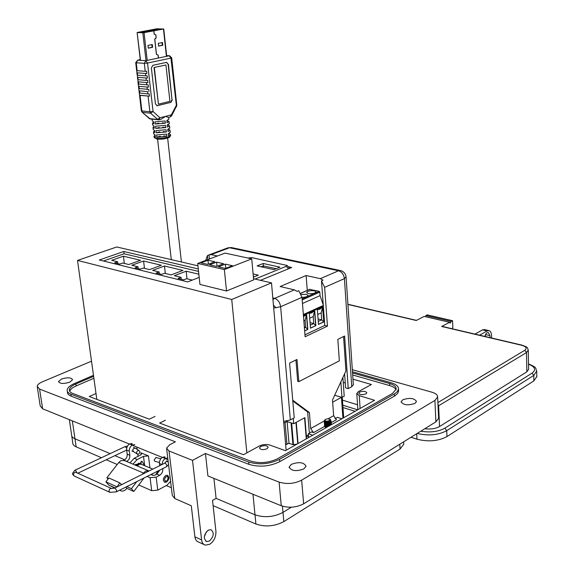 <?xml version="1.0" encoding="UTF-8"?>
<svg xmlns="http://www.w3.org/2000/svg" width="574" height="574" viewBox="0 0 574 574"><rect width="100%" height="100%" fill="white"/><g stroke="black" fill="none" stroke-linecap="round" stroke-linejoin="round"><path stroke-width="0.86" d="M290.451 443.788L288.801 443.386M301.3 294.44L306.487 294.34L308.044 295.488C307.42 296.672 305.397 297.303 301.981 297.382M308.202 293.587L306.645 292.453C307.901 290.91 310.527 290.365 314.509 290.81L316.08 291.951C314.825 293.493 312.199 294.039 308.202 293.587M323.255 304.959L320.07 295.632L319.811 292.123L319.23 291.334L309.738 289.418M310.477 328.192L309.336 313.583L314.746 311.115L315.858 325.659L310.477 328.192M303.488 316.267L306.652 314.817L307.8 329.454L304.658 330.933M320.07 308.676L322.724 307.456L323.801 321.921L318.498 324.418L317.393 309.895L320.07 308.676M320.07 295.632L302.469 303.488M303.352 314.552L323.291 305.454M310.469 328.07L315.858 325.659M310.247 325.2L313.741 323.564L315.678 325.616L314.574 311.187M304.643 330.811L307.8 329.454M304.414 327.926L305.669 327.345L307.628 329.404L306.48 314.896M323.801 321.921L322.559 307.535M318.484 324.296L323.621 321.878L321.698 319.84L321.175 312.895L322.509 307.556M310.046 322.617L313.741 323.564L313.203 316.583L314.53 311.208M311.345 312.665L311.811 313.131L312.349 312.206M304.342 326.993L305.669 327.345L305.117 320.314L306.437 314.918M319.374 308.991L319.826 309.458L320.364 308.539M318.269 321.44L321.698 319.84L318.082 318.929M313.203 316.583L309.702 318.197M305.117 320.314L303.854 320.895M321.175 312.895L317.745 314.48M272.951 299.499L274.616 298.372C277.938 299.599 279.947 302.383 280.643 306.738L273.698 308.023M341.846 418.776L337.39 417.341L334.994 418.69M304.564 417.807L306.286 438.859M334.671 395.249L341.573 397.273L332.655 402.187M286.254 421.201L291.427 422.952L287.122 421.567L283.75 422.894M287.122 421.567L289.002 443.272L292.941 444.671L291.083 422.902M291.642 423.024L293.493 444.699L297.138 444.032M343.152 418.037L343.611 416.444L342.255 397.237L343.604 416.365M293.493 444.699L292.941 444.671M289.002 443.272L285.651 444.642M292.805 400.996L307.642 411.96L309.214 431.483L309.982 432.724M293.264 418.36L293.723 423.727L304.873 417.635L306.373 436.039L308.41 434.898M291.427 422.952L293.723 423.727M342.9 377.462L344.213 396.168L341.961 397.395L340.863 381.868M343.051 418.087L341.58 397.273L341.961 397.395M247.71 258.006L251.921 257.647L287.043 265.446L286.211 266.336L255.043 279.072M263.157 263.488L257.123 265.898L273.934 269.615L279.969 267.154L263.157 263.488L263.344 265.884L276.166 268.704M253.414 277.156L258.336 275.154L253.12 273.963M261.113 266.781L263.344 265.884L263.473 267.297M253.349 276.446L254.504 276.711M343.245 382.377L345.247 382.966M283.613 421.373L290.336 419.946L294.225 417.843L289.597 363.098L296.973 359.468L298.803 381.638L339.349 360.867L337.828 339.356L344.615 336.02L348.231 388.62L351.747 386.718L353.326 384.566M348.231 388.62L345.584 387.83L344.608 373.774M346.072 276.855L344.414 278.627L351.747 386.718M231.602 247.609L229.521 247.746L338.567 270.77L340.626 270.576M209.575 254.691L227.756 247.889L229.521 247.746L211.167 254.626L217.388 255.99M301.981 297.332L298.774 290.681L297.117 291.398L294.354 289.848L280.134 286.534L306.114 275.527L320.306 278.655L338.567 270.77C341.853 271.868 343.804 274.487 344.414 278.627L324.626 287.352L327.467 326.118L305.117 336.759L301.981 297.332L280.643 306.738L290.336 419.946M304.966 334.821L324.769 325.429L321.469 280.829L323.054 280.141L320.306 278.655M209.431 258.996L209.015 254.956L207.422 255.552L207.838 259.599M288.284 266.752L291.685 267.484L260.474 280.327M205.722 260.402L207.422 255.552M209.015 254.956L211.167 254.626M322.315 302.218L323.062 302.39M306.114 275.527L307.277 290.408M324.626 287.352L321.469 280.829M324.769 325.429L327.467 326.118M295.933 359.977L297.698 381.301L298.803 381.638M343.568 336.529L345.943 370.89L332.497 399.97L333.652 415.719L328.177 418.769M324.174 421.007L310.67 428.541L309.386 412.527L292.733 400.214M310.67 428.541L313.533 432.617L311.445 431.906L308.31 433.664L312.78 435.192M331.248 422.643L336.486 419.694L333.652 415.719M307.642 411.96L309.386 412.527M312.773 435.192L308.31 433.671L308.568 436.857L309.35 437.13M308.561 436.792L306.373 436.039L306.588 438.687M157.341 29.425L157.269 28.822L137.896 32.424L143.4 32.646L162.736 29.044M147.217 60.378L144.052 32.653L153.775 30.831L154.148 34.167L155.791 34.906L156.114 37.805L154.7 39.125L156.408 54.401L158.037 55.104L158.359 57.981M143.565 32.632L153.775 30.831M157.269 28.822L162.987 28.994L153.861 30.817L163.439 29.023L166.424 56.367M140.522 60.349L137.107 32.503L156.788 28.8L163.439 29.023M137.308 32.553L142.818 32.754L146.011 60.629M144.052 32.653L142.818 32.754M152.289 44.55L147.977 45.403L148.293 48.173L152.598 47.312L152.289 44.55M158.446 57.96L158.123 55.09L156.494 54.386L154.786 39.111L156.2 37.791L155.877 34.892L154.234 34.153L153.861 30.817M162.507 42.533L158.266 43.373L158.567 46.121L162.808 45.274L162.507 42.533M158.553 45.999L162.32 45.253L162.026 42.627M148.279 48.051L152.11 47.29L151.809 44.643M152.598 47.312L152.11 47.29M162.808 45.274L162.32 45.253M143.586 32.61L140.845 32.553M162.736 29.023L159.988 28.937L140.845 32.51M169.086 133.362L170.521 134.675L168.512 135.837L168.268 133.656L170.248 132.25M166.847 136.289L156.767 137.143L156.523 134.962L166.603 134.108L166.847 136.289L163.791 135.902M168.605 128.999L170.04 130.334L168.031 131.482L167.787 129.293L169.775 127.909M166.36 131.927L156.272 132.781L156.02 130.599L166.116 129.738L166.36 131.927L163.303 131.554M168.117 124.63L169.56 125.986L167.543 127.112L167.299 124.924L169.294 123.553M165.872 127.55L155.769 128.411L155.525 126.215L165.628 125.362L165.872 127.55L162.815 127.184M167.637 120.253L167.701 120.813L169.079 121.623L167.056 122.728L166.819 120.54L168.813 119.191M165.384 123.166L155.274 124.027L155.023 121.832L165.14 120.971L165.384 123.166L162.327 122.814M176.541 106.764L170.937 58.11L147.532 63.047L153.064 111.507L150.567 113.222L158.23 119.873L160.978 119.32L165.542 116.364L168.412 117.412L170.155 116.967M142.144 112.21L149.427 118.603L157.434 119.5L159.924 117.792L159.091 119.801L150.223 118.969L142.022 112.102L141.355 110.768M156.817 105.781L170.578 102.437L171.999 99.833L168.125 64.259L166.697 62.365M154.019 67.474L158.446 104.159L169.926 101.361L165.943 64.991L154.019 67.474L165.943 64.991M157.111 105.738L170.578 102.437M157.412 105.774L155.454 103.959L151.378 67.947L152.849 65.3L166.496 62.387L168.125 64.259M171.999 99.833L168.426 64.274M172.3 99.862L170.88 102.466M147.568 91.653L139.001 90.757L147.568 91.653L147.827 93.906L149.233 93.892L149.491 96.138L139.525 95.219L139.267 92.988L147.827 93.906M148.085 96.152L149.886 111.772L141.871 110.925L140.056 95.406L149.491 96.138M171.683 57.795L170.937 58.11L169.215 55.786L145.796 60.672L147.532 63.047L144.311 63.319L145.229 71.298L146.643 71.269L146.901 73.544L136.906 72.819L146.901 73.544M145.495 73.565L145.753 75.84L147.166 75.818L147.425 78.086L137.43 77.318L147.425 78.086M146.011 78.107L146.277 80.367L147.683 80.353L147.941 82.613L137.954 81.809L147.941 82.613M138.485 86.287L138.219 84.048L148.2 84.873L148.458 87.133L138.485 86.287L148.458 87.133M139.001 90.757L138.743 88.525L148.716 89.386L148.975 91.639M175.163 90.039L174.927 87.829M174.69 85.619L174.446 83.409M174.209 81.192L173.972 78.975M173.735 76.787L173.499 74.563M173.262 72.338L173.018 70.114M172.774 67.854L172.53 65.623M139.539 95.262L141.347 110.703L142.553 112.361L150.567 113.222L149.886 111.772L153.064 111.507L159.924 117.792L171.109 114.944L171.569 115.919M153.516 132.027L153.732 133.936L155.066 134.782L155.317 136.956L153.983 136.103L155.124 135.27M153.014 127.672L153.236 129.588L154.571 130.42L154.815 132.601L153.488 131.762L154.628 130.937M152.519 123.302L152.734 125.232L154.069 126.043L154.32 128.232L152.985 127.414L154.133 126.603M152.045 119.177L152.239 120.87L153.567 121.666L153.818 123.855L152.49 123.051L153.638 122.255M145.229 71.298L137.164 70.724L136.239 62.803L144.311 63.319L145.796 60.672L137.717 60.177L140.25 59.653M155.274 124.027L158.79 123.116M166.869 121.028L167.701 120.813M155.769 128.411L159.285 127.485M167.35 125.369L168.182 125.154M156.272 132.781L159.78 131.848M167.83 129.71L168.656 129.487M156.767 137.143L160.268 136.203M168.311 134.036L169.136 133.814M140.056 95.406L139.525 95.219M137.954 81.809L137.961 77.49M137.43 77.318L137.43 72.984M136.906 72.819L136.641 70.566L137.164 70.724M145.753 75.84L137.695 75.237M146.277 80.367L138.219 79.736M154.32 67.488L158.446 104.159M327.603 421.18C325.271 421.122 324.454 420.577 325.157 419.544L327.524 418.776L330.064 419.343L330.107 420.283L327.603 421.18M325.085 419.608L324.525 420.462L325.35 421.187L327.618 421.366L330.107 420.283M330.301 419.816L327.632 421.51L324.984 421.022M325.817 421.309L328.938 421.058M329.189 422.048L325.774 422.342M329.942 421.739L327.711 422.572L325.2 422.206M329.261 423.11L325.86 423.404M325.271 423.138L325.028 422.679M330.021 422.801L327.79 423.634L325.286 423.268M329.333 424.179L325.953 424.466M325.358 424.2L325.106 423.734L325.185 424.143M325.523 423.203L329.447 422.909M330.093 423.863L327.869 424.695L325.365 424.329M325.702 423.246L329.246 422.981L325.838 423.181M329.512 425.205L326.039 425.528M325.436 425.262L325.185 424.796L325.264 425.205M325.602 424.265L327.898 423.734M330.172 424.925L327.948 425.75L325.451 425.391M325.774 424.301L327.905 423.863M327.804 426.704L326.125 426.59M325.523 426.317L325.264 425.851L325.343 426.26M325.673 425.327L327.976 424.789M327.539 426.855L325.53 426.453M326.118 425.241L327.984 424.918M326.018 427.716L325.616 427.515M330.531 422.988L330.086 423.734M330.61 424.043L330.165 424.796M329.806 424.071L330.445 424.495M330.581 424.681L330.696 425.069M329.885 425.133L330.244 425.327M329.756 425.205L330.143 425.384M330.072 419.35C330.947 420.433 330.416 421.352 328.464 422.105L324.145 421.187L324.54 420.527M328.464 422.105L330.638 421.273L327.682 422.371L325.078 422.17L324.159 421.323M330.99 420.778L331.169 421.373L327.754 423.303L324.224 422.249L324.403 421.797M331.176 421.359L329.584 422.995L327.761 423.433L325.164 423.232L324.238 422.378M331.083 421.854L331.248 422.428L327.833 424.365L324.31 423.311L324.482 422.859M331.255 422.421L329.655 424.064L327.84 424.495L325.25 424.294L324.317 423.44M331.162 422.916L331.327 423.49L327.912 425.427L324.389 424.365L324.561 423.913M331.334 423.476L329.727 425.126L327.919 425.556L325.336 425.356L324.396 424.495M331.241 423.978L331.392 424.681M328.249 426.453L324.468 425.42L324.64 424.975M326.333 427.537L324.547 426.482L324.719 426.03M326.018 425.284L329.39 425.09M324.561 426.539L324.791 426.095M326.068 425.399L329.146 425.183M329.641 425.269L330.122 425.399M325.924 424.229L329.318 424.035M324.482 425.485L324.712 425.033M325.996 424.344L329.053 424.129M329.555 424.215L330.136 424.373M324.403 424.43L324.633 423.978M325.932 423.282L328.959 423.067M329.469 423.153L330.057 423.318M329.971 422.134L330.344 422.277M330.61 422.421L331.119 422.851M329.383 422.098L329.985 422.263M324.159 421.287L324.575 420.634M330.954 420.85L331.176 421.316M326.147 427.637L324.561 426.611M327.948 426.626L325.422 426.417L324.482 425.556M330.638 421.273L330.308 419.515M253.557 278.727L271.495 282.889L231.731 299.484L77.519 260.424L116.752 246.971L197.958 265.819M271.495 282.889L286.146 450.238M231.731 299.484L246.863 452.857M198.295 268.969L123.79 251.484L99.331 259.993L187.676 281.891L199.192 277.407M96.812 399.375L77.519 260.424M123.79 251.484L124.077 253.78L103.406 261.005M117.663 261.787L111.679 260.316L123.417 256.191L140.551 260.287L128.777 264.514L122.671 263.014L119.729 264.062L114.728 262.827L117.663 261.787L117.9 263.609M138.011 266.781L131.805 265.253L143.579 261.012L161.344 265.26L149.541 269.608L143.206 268.051L140.257 269.134L135.062 267.85L138.011 266.781L138.241 268.632M198.554 271.409L124.077 253.78M159.127 271.961L152.684 270.376L164.487 266.013L182.919 270.411L171.095 274.896L164.516 273.281L161.559 274.394L156.171 273.059L159.127 271.961L159.35 273.848M192.29 280.098L186.643 278.713L183.68 279.854L178.083 278.476L181.047 277.335L174.353 275.692L186.184 271.193L198.855 274.221M123.417 256.191L124.336 263.423M143.579 261.012L144.476 268.367M164.487 266.013L165.355 273.489M187.024 278.806L186.184 271.193M181.262 279.258L181.047 277.335M253.665 279.89L226.508 290.996L199.946 284.424L197.7 263.43L225.044 253.098L251.728 258.874L253.665 279.89M226.508 290.996L224.369 269.565L197.7 263.43M251.728 258.874L224.369 269.565M214.834 261.751L207.953 260.201L200.972 262.842L207.845 264.413L214.834 261.751M223.58 263.717L216.599 262.146L209.61 264.815L216.592 266.415L223.58 263.717M232.448 265.719L225.367 264.126L218.378 266.824L225.46 268.445L232.448 265.719M207.953 260.201L208.369 264.212M216.599 262.146L217.015 266.25M225.367 264.126L225.783 268.323M357.667 409.836L342.822 405.208M342.463 400.128L357.53 404.77M342.987 407.526L355.055 411.307M142.366 474.311L145.588 471.06L149.075 470.967M124.479 460.563L120.963 460.613L118.753 462.493L106.886 477.747L108.515 478.472M165.728 475.48C162.937 478.135 162.657 480.402 164.874 482.296L166.532 482.045C169.308 479.383 169.588 477.116 167.364 475.236L165.728 475.48M132.214 451.214L132.838 451.343M126.797 486.616L131.417 488.675L136.806 481.6M150.94 474.519L147.245 476.363M144.045 477.97L133.799 491.452L131.417 488.675M125.806 487.118L126.876 488.359L133.799 491.452M106.886 477.747L108.048 479.075M150.94 474.555L152.942 475.408L154.679 475.258L156.881 474.095L159.701 475.286L156.157 477.159L150.065 477.69L147.267 476.492M116.967 486.953L119.787 482.842L121.423 484.736M126.876 488.359C125.103 490.533 123.209 491.401 121.2 490.964L119.765 490.146M114.75 488.058L108.637 484.98L105.896 481.844L108.888 477.991L119.787 482.842M126.596 461.46L126.789 461.367C128.956 459.996 129.982 457.98 129.86 455.311L129.301 451.078C129.186 448.402 130.205 446.385 132.364 445.044L134.833 444.585M123.941 460.341L126.789 461.367M170.586 481.349L167.099 485.109L157.778 490.139L151.708 490.67L138.729 484.965M162.248 464.409C162.27 461.747 163.31 459.767 165.384 458.454L167.752 457.93M159.701 475.286C161.875 473.851 162.916 471.771 162.808 469.03L162.758 468.592M167.35 461.317L166.453 460.908M159.83 470.056L156.881 474.095M105.896 481.844L116.787 486.745M129.86 455.311L127.198 454.206C127.32 456.868 126.294 458.877 124.127 460.24M127.198 454.206L126.639 449.98C126.524 447.311 127.543 445.302 129.702 443.96L132.163 443.508M136.842 447.074L137.143 449.356M137.774 454.199L138.047 456.323M134.251 447.742L133.792 447.483M159.723 465.665L159.457 463.527C159.35 460.779 160.383 458.705 162.557 457.306L165.025 456.811M403.73 443.257L403.773 444.168L400.056 449.033L283.829 521.601C274.681 526.38 265.367 527.183 255.904 524.019L213.105 505.644M171.361 487.721L166.295 485.547M117.211 464.474L106.226 459.752M101.476 457.708L76.155 446.837C73.752 445.768 72.611 444.362 72.733 442.604L71.772 436.068M72.346 420.864L74.972 438.787C72.568 437.74 71.427 436.348 71.556 434.611C71.427 436.34 72.568 437.732 74.972 438.787L110.136 453.632L74.972 438.787L76.155 446.837M213.923 478.393L216.097 498.376L254.999 514.806C264.478 517.92 273.812 517.109 282.996 512.381L291.391 507.208L283.004 512.381C273.82 517.109 264.485 517.92 255.007 514.806L216.097 498.376L212.531 500.42L215.924 531.359C216.082 536.841 214.03 541.146 209.775 544.274L205.234 545.135C203.196 544.475 201.991 542.739 201.603 539.926L192.512 460.355L169.029 450.999L166.56 448.107L169.89 444.62L175.386 441.815L39.584 389.086L37.181 386.316C37.482 384.68 39.29 383.145 42.612 381.71L91.51 361.182M124.802 459.824L114.893 455.648L124.802 459.824M141.197 464.244L139.123 464.287L137.401 466.031M140.58 464.022L138.348 463.964L136.77 465.471M167.285 475.215L168.297 477.238L168.125 478.831M167.558 480.158L165.929 481.787L164.358 482.06M166.073 476.664L167.314 476.549L168.153 477.747L167.314 480.467L166.603 481.041C164.064 480.847 163.884 479.39 166.073 476.664M152.01 475.014L152.325 473.823M135.206 465.105L136.117 464.344L136.928 465.83M134.868 464.962L135.981 464.33M136.375 464.56L139.482 463.196L140.63 464.029L140.852 462.02L141.828 461.209M140.982 464.151L141.19 462.163L142.13 461.331L144.375 465.579M291.398 464.316L289.16 467.021C291.269 471.024 296.162 471.663 303.84 468.929L306.028 466.253C303.911 462.257 299.032 461.611 291.398 464.316M402.726 399.805L401.126 401.728C403.386 405.144 407.992 405.703 414.952 403.407L416.509 401.499C414.249 398.091 409.649 397.524 402.726 399.805M61.411 379.07L58.577 381.495C59.847 383.834 63.578 384.056 69.755 382.162L72.546 379.758C71.276 377.427 67.56 377.197 61.411 379.07M208.197 530.189C203.705 534.71 203.167 538.498 206.59 541.569L209.41 541.038C213.887 536.496 214.403 532.708 210.974 529.673L208.197 530.189M166.668 449.004L172.293 495.412L174.754 498.519L191.286 505.751L194.895 536.826C195.282 539.625 196.502 541.354 198.539 542.014L204.028 544.568M137.208 459.537L134.187 458.274L140.472 455.089L141.713 453.797L140.895 452.814L148.451 455.907L143.493 456.337L137.208 459.537L132.931 464.144M260.689 446.486L259.455 447.899C260.503 449.858 263.007 450.152 266.967 448.782L268.194 447.383C267.14 445.424 264.643 445.123 260.689 446.486M359.69 392.056L358.764 393.111C359.884 394.826 362.259 395.091 365.903 393.908L366.822 392.86C365.703 391.145 363.328 390.88 359.69 392.056M352.321 369.685L431.87 392.193C435.723 393.355 437.653 394.969 437.639 397.029L434.913 400.422L301.659 480.144C294.369 483.782 286.857 484.434 279.108 482.095L205.442 453.489L192.512 460.355M67.373 391.425L67.452 391.963C67.294 393.728 68.536 395.134 71.183 396.189L248.901 464.33C259.319 467.415 269.608 466.526 279.76 461.661L394.977 395.802L397.969 393.025L398.557 390.27M37.339 387.328L40.216 405.918L42.627 408.788L129.48 444.082M167.967 459.724L165.154 458.576M162.334 457.428L132.142 445.166M205.442 453.489L207.917 475.954L281.246 505.751C288.952 508.198 296.414 507.545 303.646 503.807L435.881 421.861L438.586 418.367L438.558 417.743M352.465 371.751L391.002 382.714C396.024 384.221 398.521 386.345 398.492 389.079L397.323 391.626L394.324 393.986L279.552 459.344C269.393 464.201 259.096 465.091 248.671 462.013L70.889 394.173C68.241 393.118 66.993 391.719 67.158 389.961C67.574 387.637 70.042 385.47 74.577 383.468L93.476 375.324M206.54 531.603L204.337 536.561M93.612 376.307L75.89 383.949C71.901 385.721 69.719 387.629 69.361 389.674C69.217 391.231 70.322 392.473 72.668 393.398L250.479 461.008C259.67 463.706 268.74 462.924 277.694 458.655L392.487 393.455L396.175 389.107C396.211 386.704 394.008 384.838 389.588 383.504L352.544 372.928M158.137 470.91L155.726 474.705M152.433 473.765L152.053 475.028M134.187 458.274L129.918 462.866M69.727 391.303C70.308 389.373 72.46 387.579 76.177 385.936L93.885 378.266M352.68 374.973L389.703 385.592C393.118 386.596 395.235 387.988 396.053 389.768M96.002 393.52L89.257 396.519L149.297 419.178L155.059 416.401M165.384 420.247L159.622 423.067L243.484 454.708L259.355 445.998C262.827 444.384 266.35 444.082 269.916 445.087L285.371 450.676L374.571 400.286L359.267 395.68L356.777 393.47L358.363 391.662L371.4 384.508L352.96 379.163M155.927 457.5L154.105 460.226L154.894 461.317L159.428 462.486M136.999 453.883L133.591 451.666L132.867 450.597C132.73 449.27 133.491 448.438 135.134 448.1L135.579 448.351M139.884 451.724C139.712 453.496 138.858 454.285 137.322 454.091L136.562 453.001C136.734 451.229 137.588 450.439 139.123 450.633L139.884 451.724M437.89 402.596L524.722 350.312C527.305 348.303 526.286 346.624 521.68 345.275L441.671 326.477L449.6 322.279L424.2 316.418L416.222 320.493L347.93 304.45M452.018 328.715L452.843 327.582L452.57 320.701L427.2 314.882L425.836 315.578L425.578 316.733M449.6 322.279L450.124 323.205L451.221 321.418L425.836 315.578M452.57 320.701L451.221 321.418M441.671 326.477L442.188 326.405M424.789 428.735C430.679 429.452 435.594 428.721 439.533 426.539L526.86 371.837L528.625 369.233M536.819 376.479L533.885 380.885L446.974 436.592C438.235 441.155 428.233 442.023 416.982 439.189L411.006 437.28M485.374 334.951L485.425 336.558M484.492 329.591L482.512 329.899L474.949 334.097M479.57 335.18L487.125 330.961L482.512 329.899M484.872 336.429C485.654 333.795 486.788 332.482 488.28 332.497L489.959 335.611L490.024 337.634M491.645 338.014L491.574 335.589C491.409 332.698 490.512 331.033 488.883 330.602L487.125 330.961M420.764 431.232C430.478 432.703 438.514 431.684 444.857 428.168L532.026 373.136C536.367 369.886 535.205 366.901 528.532 364.181M323.349 306.258L303.416 315.363M302.103 298.903L319.23 291.334M310.132 289.239L300.79 293.321M323.298 305.576L303.359 314.674M319.811 292.123L302.189 299.929M273.439 305.138L276.094 307.872M296.27 422.335L298.049 443.515M342.915 418.166L341.444 397.395M297.762 443.68L295.976 422.493M286.971 444.412L285.077 422.672M286.211 266.336L288.543 268.776M272.808 297.928L274.616 298.372L294.354 289.848M313.533 432.617L324.554 426.417M157.434 28.808L157.498 29.396M155.705 38.53L155.217 38.508M154.011 136.375L154.105 137.186L156.106 138.155C163.124 138.391 167.967 137.595 170.636 135.758L170.607 135.5M166.647 55.642L169.581 55.757L171.691 57.838L176.828 105.444L171.619 115.819L170.27 116.938L176.089 105.774L176.821 105.386M146.535 82.634L146.793 84.895M147.052 87.148L147.31 89.4M157.075 139.016C158.431 139.834 171.784 137.932 169.531 136.59M139.791 93.175L139.532 90.943M139.274 88.705L139.008 86.466M138.75 84.227L138.485 81.982M136.239 62.803L135.715 62.638L137.717 60.177L136.239 62.803M143.364 472.998L118.753 462.493M120.705 483.904L121.968 484.463M157.778 490.139L156.157 477.159M150.065 477.69L151.708 490.67M162.808 469.03L162.306 468.822M115.087 487.886L108.637 484.98M162.923 457.119L165.743 458.267M165.384 458.454L162.557 457.306M159.457 463.527L161.954 464.553M129.301 451.078L126.653 450.088M130.061 443.781L132.73 444.864M132.364 445.044L129.702 443.96M255.904 524.019L252.983 494.264M283.829 521.601L283.004 512.381M400.056 449.033L399.791 444.226M194.895 536.826L201.603 539.926M141.132 454.673L140.895 452.814M42.627 408.788L39.584 389.086M174.754 498.519L169.029 450.999M281.246 505.751L279.108 482.095M303.646 503.807L301.659 480.144M435.881 421.861L434.913 400.422M279.76 461.661L279.552 459.344M248.671 462.013L248.901 464.33M70.889 394.173L71.183 396.189M394.324 393.986L394.446 396.117M148.451 455.907L149.972 467.925M143.493 456.337L144.691 465.708M282.437 506.182L282.996 512.381M76.177 385.936L75.89 383.949M389.703 385.592L389.588 383.504M360.113 408.451L359.267 395.68M168.555 464.588L166.496 466.719L166.934 465.464L165.448 463.153L164.788 463.146L114.549 488.158L115.202 488.18L116.709 490.605L116.3 491.882L109.871 492.334L109.01 491.172C109.132 489.364 109.914 488.445 111.356 488.417L75.79 472.287C74.355 472.294 73.58 473.177 73.465 474.935L74.333 476.068L109.577 492.198M111.586 488.51L114.549 488.158M166.826 461.03L164.458 463.311M76.93 472.804L75.481 470.242L74.907 470.214L72.41 473.521M126.682 448.323L125.419 446.73L124.831 446.723L74.907 470.214M521.68 345.275L522.182 345.189M524.722 350.312L526.487 352.565L528.267 350.04M437.955 404.118L438.622 405.782L526.487 352.565L526.86 371.837M438.041 406.105L438.622 405.782L439.533 426.539M416.982 439.189L416.702 433.743M446.974 436.592L446.723 430.687C438.22 435.128 428.376 436.046 417.198 433.442M533.885 380.885L533.791 375.403L446.723 430.687L444.857 428.168M536.726 371.019L533.791 375.403L532.026 373.136M485.554 334.585L489.959 335.611M300.754 293.257L309.895 289.26M303.682 316.855L304.227 315.93M287.043 265.446L289.748 268.288M227.935 247.817L231.336 247.552L340.353 270.519C343.776 271.416 345.692 273.626 346.086 277.142L353.347 384.924M137.107 32.517L140.329 60.335M163.733 28.93L166.718 56.302M157.585 139.109L171.296 259.635M167.644 138.076L181.413 261.981M170.521 134.675L170.636 135.758C168.01 138.528 163.403 139.625 156.824 139.037L154.133 137.451M170.277 132.508L170.04 130.334M169.804 128.16L169.56 125.986M169.323 123.805L169.079 121.623M168.842 119.435L168.613 117.361M135.722 62.688L136.648 70.566M136.913 72.855L137.172 75.072M137.444 77.361L137.703 79.564M137.968 81.852L138.226 84.048M138.492 86.33L138.75 88.525M139.016 90.8L139.274 92.988M169.517 55.757L166.639 55.599M140.25 59.624L137.545 60.184M149.01 118.445L150.223 118.969M330.064 419.343L330.696 419.781M164.874 482.296L164.422 482.11M148.343 470.666L123.719 460.248M120.282 490.555L119.579 490.239M403.651 441.837L403.773 444.168M152.799 469.116L140.759 464.057M139.991 463.735L138.599 463.153M168.182 478.006L168.297 477.238M167.314 480.467L166.998 480.926M289.217 467.695L289.16 467.021M401.147 402.101L401.126 401.728M58.656 382.026L58.577 381.495M205.836 541.217L206.59 541.569M438.586 418.367L437.639 397.029M398.607 391.188L398.492 389.079M71.556 434.611L69.354 419.651M69.547 390.966L69.361 389.674M357.86 409.728L356.798 393.836M166.517 460.908L168.268 462.221M127.572 445.984L124.831 446.723M131.927 450.97L133.491 451.616M166.496 466.719L116.3 491.882M74.024 475.925L72.482 474.059M77.82 473.206L126.409 450.188M155.769 457.456L160.856 458.762M133.52 447.447L135.134 448.1M135.277 448.151L139.123 450.633M347.916 304.263L416.473 320.364M442.131 326.391L522.125 345.175C528.195 347.557 527.133 346.883 528.274 350.312L528.632 369.505M528.525 363.916C537.307 367.726 535.169 367.353 536.74 371.486L536.826 376.939M488.883 330.602L484.277 329.541"/></g></svg>
